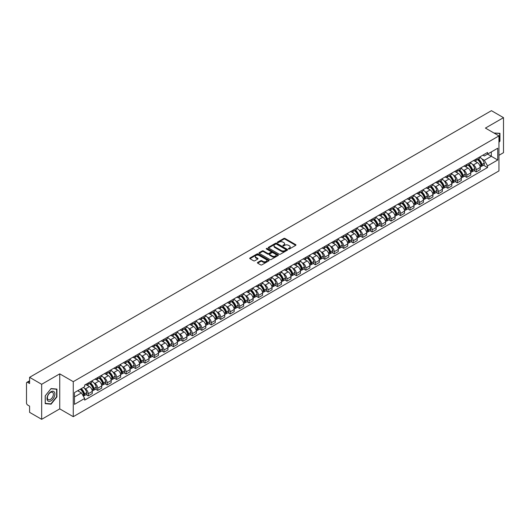 <?xml version="1.0" encoding="UTF-8"?>
<svg xmlns="http://www.w3.org/2000/svg" width="530" height="530" viewBox="0 0 530 530"><rect width="100%" height="100%" fill="white"/><g stroke="black" fill="none" stroke-linecap="round" stroke-linejoin="round"><path stroke-width="0.79" d="M288.552 248.987A0.59 0.338 0 0 0 289.387 248.987L295.714 245.337A0.841 0.484 0 0 0 295.959 244.993A0.841 0.484 0 0 0 295.714 244.648L284.994 238.46A0.841 0.484 0 0 0 283.802 238.46L277.475 242.111A0.59 0.338 0 0 0 278.31 242.594L279.131 242.124A2.696 1.557 0 0 1 282.94 242.124L283.835 242.641A2.696 1.557 0 0 1 284.623 243.74A2.696 1.557 0 0 1 283.835 244.84L283.013 245.31A0.59 0.338 0 0 0 283.848 245.794L284.67 245.317A2.696 1.557 0 0 1 288.479 245.317L289.373 245.834A2.696 1.557 0 0 1 290.162 246.934A2.696 1.557 0 0 1 289.373 248.033L288.552 248.51A0.59 0.338 0 0 0 288.552 248.987L288.552 248.51M257.666 262.456A0.841 0.484 0 0 0 257.421 262.8A0.841 0.484 0 0 0 257.666 263.145L260.674 264.881A0.841 0.484 0 0 0 261.866 264.881L268.889 260.82A0.841 0.484 0 0 0 269.134 260.475A0.841 0.484 0 0 0 268.889 260.137L258.17 253.95A0.841 0.484 0 0 0 256.984 253.95L249.955 258.004A0.841 0.484 0 0 0 249.709 258.349A0.841 0.484 0 0 0 249.955 258.693L253.585 260.786A0.841 0.484 0 0 0 254.778 260.786L257.785 259.051A0.841 0.484 0 0 0 258.031 258.706A0.841 0.484 0 0 0 257.785 258.362L255.983 257.322A2.252 1.298 0 0 1 255.327 256.407A2.252 1.298 0 0 1 256.712 255.202A2.252 1.298 0 0 1 259.17 255.486L266.226 259.561A2.252 1.298 0 0 1 266.881 260.475A2.252 1.298 0 0 1 265.497 261.681A2.252 1.298 0 0 1 263.039 261.396L261.866 260.72A0.841 0.484 0 0 0 260.674 260.72L257.666 262.456L257.666 263.145L260.674 261.416L260.674 260.72M73.266 381.666L59.738 373.855L41.665 384.296L29.594 377.327L491.429 110.684L503.5 117.653L485.427 128.088L498.949 135.899L73.266 381.666L73.266 416.686L498.949 170.918L498.949 135.899M279.191 254.188A0.841 0.484 0 0 0 280.383 254.188L287.406 250.133A0.841 0.484 0 0 0 287.651 249.789A0.841 0.484 0 0 0 287.406 249.444L276.686 243.257A0.841 0.484 0 0 0 275.501 243.257L268.471 247.311A0.841 0.484 0 0 0 268.226 247.656A0.841 0.484 0 0 0 268.471 248L279.191 254.188M266.656 249.113A0.59 0.338 0 0 1 267.252 249.199L278.137 255.48L271.121 259.534A0.841 0.484 0 0 1 269.929 259.534L259.216 253.347L259.216 252.658A0.841 0.484 0 0 0 258.965 253.002A0.841 0.484 0 0 0 259.216 253.347M259.216 252.658L262.224 250.922A0.841 0.484 0 0 1 263.41 250.922L267.756 253.433A0.841 0.484 0 0 0 268.948 253.433L270.943 252.28A0.841 0.484 0 0 0 271.188 251.935A0.841 0.484 0 0 0 270.943 251.591L266.418 248.981A0.59 0.338 0 0 1 267.252 248.497L278.151 254.791A0.841 0.484 0 0 1 278.396 255.135A0.841 0.484 0 0 1 278.151 255.48L278.151 254.791M41.665 384.296L41.665 419.316L29.594 412.347L29.594 406.146L27.712 405.059A1.716 0.994 -120 0 1 26.5 402.959L26.5 383.137A1.716 0.994 -120 0 1 26.858 382.355L29.594 380.772M498.949 155.303L503.5 152.673L503.5 117.653M41.665 419.316L59.738 408.875L73.266 416.686M29.594 377.327L29.594 383.521L27.712 382.435A1.716 0.994 -120 0 0 26.858 382.355M476.205 159.013A3.948 2.279 60 0 1 475.39 160.782L479.392 158.477A3.948 2.279 -120 0 0 480.207 156.701M472.402 164.346L473.416 164.929A3.948 2.279 60 0 1 476.205 169.766L480.207 167.453A3.948 2.279 -120 0 0 477.417 162.617L474.555 160.968M480.207 167.453L480.207 169.587L476.205 171.899L474.032 170.647M475.39 160.782A3.948 2.279 60 0 1 473.442 160.61M476.205 169.766L476.205 171.899M466.744 164.479A3.948 2.279 60 0 1 465.923 166.248L469.931 163.936A3.948 2.279 -120 0 0 470.746 162.167M464.572 176.112L466.744 177.365L470.746 175.052L470.746 172.919A3.948 2.279 -120 0 0 467.957 168.083L465.088 166.427M465.923 166.248A3.948 2.279 60 0 1 463.982 166.069M462.942 169.812L463.955 170.395A3.948 2.279 60 0 1 466.744 175.225L466.744 177.365M457.277 169.938A3.948 2.279 60 0 1 456.462 171.713L460.464 169.401A3.948 2.279 -120 0 0 461.285 167.626M455.111 181.571L457.277 182.83L461.285 180.518L461.285 178.378A3.948 2.279 -120 0 0 458.496 173.548L455.628 171.892M456.462 171.713A3.948 2.279 60 0 1 454.521 171.535M453.481 175.278L454.488 175.861A3.948 2.279 60 0 1 457.277 180.69L457.277 182.83M447.817 175.403A3.948 2.279 60 0 1 447.002 177.172L451.003 174.86A3.948 2.279 -120 0 0 451.818 173.091M445.644 187.037L447.817 188.289L451.818 185.977L451.818 183.844A3.948 2.279 -120 0 0 449.029 179.007L446.167 177.358M447.002 177.172A3.948 2.279 60 0 1 445.061 176.994M444.021 180.737L445.028 181.32A3.948 2.279 60 0 1 447.817 186.156L447.817 188.289M438.356 180.862A3.948 2.279 60 0 1 437.535 182.638L441.543 180.326A3.948 2.279 -120 0 0 442.358 178.557M436.183 192.503L438.356 193.755L442.358 191.443L442.358 189.303A3.948 2.279 -120 0 0 439.569 184.473L436.7 182.817M437.535 182.638A3.948 2.279 60 0 1 435.594 182.459M434.554 186.202L435.567 186.785A3.948 2.279 60 0 1 438.356 191.615L438.356 193.755M428.896 186.328A3.948 2.279 60 0 1 428.074 188.097L432.076 185.791A3.948 2.279 -120 0 0 432.897 184.016M426.723 197.962L428.896 199.214L432.897 196.902L432.897 194.768A3.948 2.279 -120 0 0 430.108 189.939L427.24 188.282M428.074 188.097A3.948 2.279 60 0 1 426.133 187.925M425.093 191.661L426.1 192.244A3.948 2.279 60 0 1 428.896 197.081L428.896 199.214M419.429 191.794A3.948 2.279 60 0 1 418.614 193.563L422.615 191.25A3.948 2.279 -120 0 0 423.437 189.482M417.262 203.427L419.429 204.679L423.437 202.367L423.437 200.234A3.948 2.279 -120 0 0 420.641 195.398L417.779 193.742M418.614 193.563A3.948 2.279 60 0 1 416.673 193.384M415.633 197.127L416.64 197.71A3.948 2.279 60 0 1 419.429 202.54L419.429 204.679M409.968 197.253A3.948 2.279 60 0 1 409.153 199.028L413.155 196.716A3.948 2.279 -120 0 0 413.97 194.941M407.795 208.886L409.968 210.145L413.97 207.833L413.97 205.693A3.948 2.279 -120 0 0 411.181 200.863L408.319 199.207M409.153 199.028A3.948 2.279 60 0 1 407.206 198.849M406.166 202.593L407.179 203.175A3.948 2.279 60 0 1 409.968 208.005L409.968 210.145M400.508 202.718A3.948 2.279 60 0 1 399.686 204.487L403.694 202.175A3.948 2.279 -120 0 0 404.509 200.406M398.335 214.352L400.508 215.604L404.509 213.292L404.509 211.159A3.948 2.279 -120 0 0 401.72 206.322L398.851 204.673M399.686 204.487A3.948 2.279 60 0 1 397.745 204.308M396.705 208.052L397.719 208.635A3.948 2.279 60 0 1 400.508 213.471L400.508 215.604M391.041 208.184A3.948 2.279 60 0 1 390.226 209.953L394.227 207.641A3.948 2.279 -120 0 0 395.049 205.872M388.874 219.817L391.041 221.07L395.049 218.757L395.049 216.618A3.948 2.279 -120 0 0 392.26 211.788L389.391 210.132M390.226 209.953A3.948 2.279 60 0 1 388.285 209.774M387.244 213.517L388.251 214.1A3.948 2.279 60 0 1 391.041 218.93L391.041 221.07M381.58 213.643A3.948 2.279 60 0 1 380.765 215.412L384.767 213.106A3.948 2.279 -120 0 0 385.582 211.331M379.407 225.276L381.58 226.529L385.582 224.223L385.582 222.083A3.948 2.279 -120 0 0 382.792 217.254L379.93 215.597M380.765 215.412A3.948 2.279 60 0 1 378.824 215.24M377.784 218.983L378.791 219.559A3.948 2.279 60 0 1 381.58 224.395L381.58 226.529M372.12 219.109A3.948 2.279 60 0 1 371.305 220.877L375.306 218.565A3.948 2.279 -120 0 0 376.121 216.797M369.947 230.742L372.12 231.994L376.121 229.682L376.121 227.549A3.948 2.279 -120 0 0 373.332 222.713L370.463 221.056M371.305 220.877A3.948 2.279 60 0 1 369.357 220.699M368.317 224.442L369.33 225.025A3.948 2.279 60 0 1 372.12 229.861L372.12 231.994M362.659 224.568A3.948 2.279 60 0 1 361.838 226.343L365.846 224.031A3.948 2.279 -120 0 0 366.661 222.256M360.486 236.201L362.659 237.46L366.661 235.148L366.661 233.008A3.948 2.279 -120 0 0 363.871 228.178L361.003 226.522M361.838 226.343A3.948 2.279 60 0 1 359.897 226.164M358.856 229.907L359.863 230.49A3.948 2.279 60 0 1 362.659 235.32L362.659 237.46M353.192 230.033A3.948 2.279 60 0 1 352.377 231.802L356.379 229.49A3.948 2.279 -120 0 0 357.2 227.721M351.026 241.667L353.192 242.919L357.2 240.607L357.2 238.473A3.948 2.279 -120 0 0 354.404 233.637L351.542 231.988M352.377 231.802A3.948 2.279 60 0 1 350.436 231.623M349.396 235.366L350.403 235.949A3.948 2.279 60 0 1 353.192 240.786L353.192 242.919M343.731 235.499A3.948 2.279 60 0 1 342.917 237.268L346.918 234.956A3.948 2.279 -120 0 0 347.733 233.187M341.558 247.132L343.731 248.385L347.733 246.072L347.733 243.939A3.948 2.279 -120 0 0 344.944 239.103L342.082 237.447M342.917 237.268A3.948 2.279 60 0 1 340.969 237.089M339.935 240.832L340.942 241.415A3.948 2.279 60 0 1 343.731 246.245L343.731 248.385M334.271 240.958A3.948 2.279 60 0 1 333.45 242.733L337.458 240.421A3.948 2.279 -120 0 0 338.272 238.646M332.098 252.591L334.271 253.844L338.272 251.538L338.272 249.398A3.948 2.279 -120 0 0 335.483 244.569L332.615 242.912M333.45 242.733A3.948 2.279 60 0 1 331.508 242.554M330.468 246.298L331.482 246.881A3.948 2.279 60 0 1 334.271 251.71L334.271 253.844M324.804 246.423A3.948 2.279 60 0 1 323.989 248.192L327.99 245.88A3.948 2.279 -120 0 0 328.812 244.111M322.637 258.057L324.804 259.309L328.812 256.997L328.812 254.864A3.948 2.279 -120 0 0 326.023 250.027L323.154 248.378M323.989 248.192A3.948 2.279 60 0 1 322.048 248.013M321.008 251.757L322.015 252.34A3.948 2.279 60 0 1 324.804 257.176L324.804 259.309M315.343 251.882A3.948 2.279 60 0 1 314.529 253.658L318.53 251.346A3.948 2.279 -120 0 0 319.345 249.577M313.17 263.516L315.343 264.775L319.345 262.463L319.345 260.323A3.948 2.279 -120 0 0 316.556 255.493L313.694 253.837M314.529 253.658A3.948 2.279 60 0 1 312.587 253.479M311.547 257.222L312.554 257.805A3.948 2.279 60 0 1 315.343 262.635L315.343 264.775M305.883 257.348A3.948 2.279 60 0 1 305.068 259.117L309.07 256.811A3.948 2.279 -120 0 0 309.884 255.036M303.71 268.982L305.883 270.234L309.884 267.922L309.884 265.788A3.948 2.279 -120 0 0 307.095 260.952L304.233 259.302M305.068 259.117A3.948 2.279 60 0 1 303.12 258.945M302.08 262.681L303.094 263.264A3.948 2.279 60 0 1 305.883 268.101L305.883 270.234M296.422 262.814A3.948 2.279 60 0 1 295.601 264.583L299.609 262.27A3.948 2.279 -120 0 0 300.424 260.502M294.249 274.447L296.422 275.699L300.424 273.387L300.424 271.254A3.948 2.279 -120 0 0 297.635 266.418L294.766 264.761M295.601 264.583A3.948 2.279 60 0 1 293.66 264.404M292.62 268.147L293.627 268.73A3.948 2.279 60 0 1 296.422 273.56L296.422 275.699M286.955 268.273A3.948 2.279 60 0 1 286.14 270.048L290.142 267.736A3.948 2.279 -120 0 0 290.963 265.961M284.789 279.906L286.955 281.158L290.963 278.853L290.963 276.713A3.948 2.279 -120 0 0 288.168 271.883L285.306 270.227M286.14 270.048A3.948 2.279 60 0 1 284.199 269.869M283.159 273.613L284.166 274.195A3.948 2.279 60 0 1 286.955 279.025L286.955 281.158M277.495 273.738A3.948 2.279 60 0 1 276.68 275.507L280.681 273.195A3.948 2.279 -120 0 0 281.496 271.426M275.322 285.372L277.495 286.624L281.496 284.312L281.496 282.179A3.948 2.279 -120 0 0 278.707 277.342L275.845 275.693M276.68 275.507A3.948 2.279 60 0 1 274.732 275.328M273.699 279.072L274.706 279.654A3.948 2.279 60 0 1 277.495 284.491L277.495 286.624M268.034 279.197A3.948 2.279 60 0 1 267.213 280.973L271.221 278.661A3.948 2.279 -120 0 0 272.036 276.892M265.861 290.837L268.034 292.09L272.036 289.777L272.036 287.638A3.948 2.279 -120 0 0 269.247 282.808L266.378 281.152M267.213 280.973A3.948 2.279 60 0 1 265.272 280.794M264.231 284.537L265.245 285.12A3.948 2.279 60 0 1 268.034 289.95L268.034 292.09M258.567 284.663A3.948 2.279 60 0 1 257.752 286.432L261.754 284.126A3.948 2.279 -120 0 0 262.575 282.351M256.401 296.296L258.574 297.549L262.575 295.236L262.575 293.103A3.948 2.279 -120 0 0 259.786 288.274L256.918 286.617M257.752 286.432A3.948 2.279 60 0 1 255.811 286.26M254.771 289.996L255.778 290.579A3.948 2.279 60 0 1 258.574 295.415L258.574 297.549M249.107 290.129A3.948 2.279 60 0 1 248.292 291.897L252.293 289.585A3.948 2.279 -120 0 0 253.108 287.816M246.94 301.762L249.107 303.014L253.108 300.702L253.108 298.569A3.948 2.279 -120 0 0 250.319 293.733L247.457 292.076M248.292 291.897A3.948 2.279 60 0 1 246.351 291.719M245.31 295.462L246.317 296.045A3.948 2.279 60 0 1 249.107 300.874L249.107 303.014M239.646 295.588A3.948 2.279 60 0 1 238.831 297.363L242.833 295.051A3.948 2.279 -120 0 0 243.648 293.276M237.473 307.221L239.646 308.48L243.648 306.168L243.648 304.028A3.948 2.279 -120 0 0 240.858 299.198L237.996 297.542M238.831 297.363A3.948 2.279 60 0 1 236.883 297.184M235.843 300.927L236.857 301.51A3.948 2.279 60 0 1 239.646 306.34L239.646 308.48M230.186 301.053A3.948 2.279 60 0 1 229.364 302.822L233.372 300.51A3.948 2.279 -120 0 0 234.187 298.741M228.013 312.687L230.186 313.939L234.187 311.627L234.187 309.493A3.948 2.279 -120 0 0 231.398 304.657L228.529 303.008M229.364 302.822A3.948 2.279 60 0 1 227.423 302.643M226.383 306.386L227.39 306.969A3.948 2.279 60 0 1 230.186 311.806L230.186 313.939M220.719 306.519A3.948 2.279 60 0 1 219.904 308.288L223.905 305.976A3.948 2.279 -120 0 0 224.727 304.207M218.552 318.152L220.719 319.404L224.727 317.092L224.727 314.952A3.948 2.279 -120 0 0 221.931 310.123L219.069 308.467M219.904 308.288A3.948 2.279 60 0 1 217.963 308.109M216.922 311.852L217.929 312.435A3.948 2.279 60 0 1 220.719 317.265L220.719 319.404M211.258 311.978A3.948 2.279 60 0 1 210.443 313.747L214.445 311.441A3.948 2.279 -120 0 0 215.26 309.666M209.085 323.611L211.258 324.863L215.26 322.551L215.26 320.418A3.948 2.279 -120 0 0 212.47 315.589L209.608 313.932M210.443 313.747A3.948 2.279 60 0 1 208.502 313.575M207.462 317.311L208.469 317.894A3.948 2.279 60 0 1 211.258 322.73L211.258 324.863M201.798 317.444A3.948 2.279 60 0 1 200.976 319.212L204.984 316.9A3.948 2.279 -120 0 0 205.799 315.131M199.624 329.077L201.798 330.329L205.799 328.017L205.799 325.884A3.948 2.279 -120 0 0 203.01 321.048L200.141 319.391M200.976 319.212A3.948 2.279 60 0 1 199.035 319.034M197.995 322.777L199.008 323.36A3.948 2.279 60 0 1 201.798 328.196L201.798 330.329M192.337 322.902A3.948 2.279 60 0 1 191.515 324.678L195.517 322.366A3.948 2.279 -120 0 0 196.339 320.59M190.164 334.536L192.337 335.795L196.339 333.483L196.339 331.343A3.948 2.279 -120 0 0 193.549 326.513L190.681 324.857M191.515 324.678A3.948 2.279 60 0 1 189.574 324.499M188.534 328.242L189.541 328.825A3.948 2.279 60 0 1 192.337 333.655L192.337 335.795M182.87 328.368A3.948 2.279 60 0 1 182.055 330.137L186.056 327.825A3.948 2.279 -120 0 0 186.878 326.056M180.703 340.002L182.87 341.254L186.878 338.942L186.878 336.808A3.948 2.279 -120 0 0 184.082 331.972L181.22 330.322M182.055 330.137A3.948 2.279 60 0 1 180.114 329.958M179.074 333.701L180.081 334.284A3.948 2.279 60 0 1 182.87 339.12L182.87 341.254M173.409 333.834A3.948 2.279 60 0 1 172.594 335.603L176.596 333.29A3.948 2.279 -120 0 0 177.411 331.522M171.236 345.467L173.409 346.719L177.411 344.407L177.411 342.267A3.948 2.279 -120 0 0 174.622 337.438L171.76 335.781M172.594 335.603A3.948 2.279 60 0 1 170.647 335.424M169.607 339.167L170.62 339.75A3.948 2.279 60 0 1 173.409 344.579L173.409 346.719M163.949 339.293A3.948 2.279 60 0 1 163.127 341.068L167.136 338.756A3.948 2.279 -120 0 0 167.95 336.981M161.776 350.926L163.949 352.178L167.95 349.873L167.95 347.733A3.948 2.279 -120 0 0 165.161 342.903L162.293 341.247M163.127 341.068A3.948 2.279 60 0 1 161.186 340.889M160.146 344.632L161.16 345.216A3.948 2.279 60 0 1 163.949 350.045L163.949 352.178M154.482 344.758A3.948 2.279 60 0 1 153.667 346.527L157.668 344.215A3.948 2.279 -120 0 0 158.49 342.446M152.315 356.392L154.482 357.644L158.49 355.332L158.49 353.199A3.948 2.279 -120 0 0 155.701 348.362L152.832 346.713M153.667 346.527A3.948 2.279 60 0 1 151.726 346.348M150.686 350.091L151.693 350.675A3.948 2.279 60 0 1 154.482 355.511L154.482 357.644M145.021 350.217A3.948 2.279 60 0 1 144.206 351.993L148.208 349.681A3.948 2.279 -120 0 0 149.023 347.912M142.848 361.851L145.021 363.11L149.023 360.798L149.023 358.658A3.948 2.279 -120 0 0 146.234 353.828L143.372 352.172M144.206 351.993A3.948 2.279 60 0 1 142.265 351.814M141.225 355.557L142.232 356.14A3.948 2.279 60 0 1 145.021 360.97L145.021 363.11M135.561 355.683A3.948 2.279 60 0 1 134.739 357.452L138.747 355.14A3.948 2.279 -120 0 0 139.562 353.371M133.388 367.317L135.561 368.569L139.562 366.257L139.562 364.123A3.948 2.279 -120 0 0 136.773 359.287L133.904 357.637M134.739 357.452A3.948 2.279 60 0 1 132.798 357.273M131.758 361.016L132.772 361.599A3.948 2.279 60 0 1 135.561 366.435L135.561 368.569M126.1 361.149A3.948 2.279 60 0 1 125.279 362.917L129.28 360.605A3.948 2.279 -120 0 0 130.102 358.837M123.927 372.782L126.1 374.034L130.102 371.722L130.102 369.589A3.948 2.279 -120 0 0 127.313 364.753L124.444 363.096M125.279 362.917A3.948 2.279 60 0 1 123.338 362.739M122.297 366.482L123.305 367.065A3.948 2.279 60 0 1 126.1 371.894L126.1 374.034M116.633 366.608A3.948 2.279 60 0 1 115.818 368.383L119.82 366.071A3.948 2.279 -120 0 0 120.641 364.296M114.467 378.241L116.633 379.493L120.641 377.188L120.641 375.048A3.948 2.279 -120 0 0 117.845 370.218L114.983 368.562M115.818 368.383A3.948 2.279 60 0 1 113.877 368.204M112.837 371.947L113.844 372.53A3.948 2.279 60 0 1 116.633 377.36L116.633 379.493M107.173 372.073A3.948 2.279 60 0 1 106.358 373.842L110.359 371.53A3.948 2.279 -120 0 0 111.174 369.761M105 383.707L107.173 384.959L111.174 382.647L111.174 380.514A3.948 2.279 -120 0 0 108.385 375.677L105.523 374.028M106.358 373.842A3.948 2.279 60 0 1 104.41 373.663M103.37 377.406L104.383 377.989A3.948 2.279 60 0 1 107.173 382.826L107.173 384.959M97.712 377.532A3.948 2.279 60 0 1 96.891 379.308L100.899 376.996A3.948 2.279 -120 0 0 101.714 375.227M95.539 389.172L97.712 390.425L101.714 388.112L101.714 385.973A3.948 2.279 -120 0 0 98.924 381.143L96.056 379.487M96.891 379.308A3.948 2.279 60 0 1 94.949 379.129M93.909 382.872L94.923 383.455A3.948 2.279 60 0 1 97.712 388.285L97.712 390.425M88.245 382.998A3.948 2.279 60 0 1 87.43 384.767L91.432 382.461A3.948 2.279 -120 0 0 92.253 380.686M86.079 394.631L88.245 395.883L92.253 393.571L92.253 391.438A3.948 2.279 -120 0 0 89.464 386.608L86.595 384.952M87.43 384.767A3.948 2.279 60 0 1 85.489 384.594M84.449 388.331L85.456 388.914A3.948 2.279 60 0 1 88.245 393.75L88.245 395.883M482.909 155.144L484.334 155.966L497.736 148.228L491.31 151.938L491.31 156.284L484.334 160.312L481.869 158.887M74.478 396.937L81.454 392.909L84.667 398.474L74.478 404.363L74.478 392.591L84.667 386.708L84.667 385.065L487.547 152.468L487.547 154.111L497.736 159.994L487.547 165.877L484.334 160.312M497.736 148.228L497.736 159.994M84.667 398.474L84.667 400.124L487.547 167.526L487.547 165.877M498.949 142.358L499.949 141.119L499.949 133.315L493.927 133.004L499.651 133.467L499.651 141.033L498.949 141.894M59.738 373.855L59.738 408.875M45.216 403.655L51.066 404.178L56.922 396.897L56.922 389.093L51.066 388.569L45.216 395.85L45.216 403.655M81.454 392.909L77.691 390.736M483.499 165.181L487.547 167.526M50.449 403.82L51.066 404.178M288.79 249.073L289.373 248.736A2.696 1.557 0 0 0 290.162 247.636L290.162 246.934M284.623 243.74L284.623 244.436A2.696 1.557 0 0 1 283.835 245.536L283.252 245.874M295.7 245.344L284.994 239.162A0.841 0.484 0 0 0 283.802 239.162L277.713 242.68M287.406 249.444L287.406 250.133L276.686 243.959A0.841 0.484 0 0 0 275.501 243.959L268.485 248.007L268.471 247.311M285.915 250.027A0.59 0.338 0 0 0 285.915 249.544L276.508 244.118A0.59 0.338 0 0 0 275.68 244.118L274.812 244.615A2.696 1.557 0 0 0 274.023 245.715A2.696 1.557 0 0 0 274.812 246.814L281.244 250.524A2.696 1.557 0 0 0 285.054 250.524L285.915 250.027L285.915 250.73A0.59 0.338 0 0 0 285.915 250.246M274.023 245.715L274.023 246.417A2.696 1.557 0 0 0 274.812 247.517L274.812 246.814M285.915 250.73L285.054 251.227A2.696 1.557 0 0 1 281.244 251.227L274.812 247.517M259.223 253.353L262.224 251.624L262.224 250.922M271.188 251.935L271.188 252.638A0.841 0.484 0 0 1 270.943 252.982L268.948 254.135A0.841 0.484 0 0 1 267.756 254.135L263.41 251.624A0.841 0.484 0 0 0 262.224 251.624M272.268 256.036A2.252 1.298 0 0 0 274.726 256.315A2.252 1.298 0 0 0 276.11 255.115A2.252 1.298 0 0 0 275.454 254.195L272.97 252.764A0.841 0.484 0 0 0 271.777 252.764L269.783 253.91A0.841 0.484 0 0 0 269.538 254.254A0.841 0.484 0 0 0 269.783 254.599L272.268 256.036L272.268 256.739A2.252 1.298 0 0 0 274.726 257.017A2.252 1.298 0 0 0 276.11 255.818L276.11 255.115M269.538 254.254L269.538 254.956A0.841 0.484 0 0 0 269.783 255.301L269.783 254.599M272.268 256.739L269.783 255.301M266.881 260.475L266.881 261.177A2.252 1.298 0 0 1 265.497 262.377A2.252 1.298 0 0 1 263.039 262.098L261.866 261.416A0.841 0.484 0 0 0 260.674 261.416M255.327 256.407L255.327 257.103A2.252 1.298 0 0 0 255.983 258.024L255.983 257.322M257.772 259.057L255.983 258.024M268.889 260.137L268.889 260.82L258.17 254.645A0.841 0.484 0 0 0 256.984 254.645L249.968 258.7L249.955 258.004M477.696 159.451A5.406 3.12 60 0 1 477.722 159.47A5.406 3.12 60 0 1 481.28 164.32L481.306 164.432A1.053 0.61 60 0 1 481.141 165.254A1.053 0.61 60 0 1 481.121 165.267M477.457 159.59A6.519 3.763 60 0 1 481.041 164.969L481.074 165.082A2.166 1.252 60 0 1 480.73 166.784L480.193 167.089M481.101 166.301A2.166 1.252 -120 0 0 481.704 166.221A2.166 1.252 -120 0 0 482.042 164.519L482.008 164.406A6.519 3.763 -120 0 0 478.431 159.026M480.127 157.397A6.519 3.763 60 0 1 484.228 163.127L484.254 163.24A2.166 1.252 60 0 1 483.917 164.943L481.704 166.221M475.231 160.862A6.519 3.763 60 0 1 476.596 162.147M479.763 162.153L480.597 162.637M499.273 133.249L499.651 133.467M54.358 392.061A5.578 3.22 120 0 0 48.972 393.499A5.578 3.22 120 0 0 47.528 400.554A5.578 3.22 120 0 0 52.914 399.11A5.578 3.22 120 0 0 54.358 392.061M52.973 392.77A4.22 2.438 120 0 0 52.503 392.333A4.22 2.438 120 0 0 48.574 394.3A4.22 2.438 120 0 0 47.806 399.203A4.22 2.438 120 0 0 48.283 399.64A4.22 2.438 120 0 0 52.212 397.672A4.22 2.438 120 0 0 52.973 392.77M50.946 403.867L45.275 403.363L45.275 395.797L50.946 388.742L56.617 389.252L56.617 396.811L50.946 403.867M56.24 389.033L56.617 389.252M468.228 164.916A5.406 3.12 60 0 1 468.262 164.929A5.406 3.12 60 0 1 471.813 169.779L471.846 169.891A1.053 0.61 60 0 1 471.68 170.72A1.053 0.61 60 0 1 471.654 170.733M467.997 165.055A6.519 3.763 60 0 1 471.581 170.435L471.607 170.541A2.166 1.252 60 0 1 471.269 172.243L470.726 172.555M471.64 171.766A2.166 1.252 -120 0 0 472.237 171.687A2.166 1.252 -120 0 0 472.581 169.984L472.548 169.872A6.519 3.763 -120 0 0 468.964 164.492M470.667 162.856A6.519 3.763 60 0 1 474.761 168.593L474.794 168.706A2.166 1.252 60 0 1 474.449 170.408L472.237 171.687M465.771 166.321A6.519 3.763 60 0 1 467.135 167.606M470.302 167.619L471.137 168.096M458.768 170.382A5.406 3.12 60 0 1 458.794 170.395A5.406 3.12 60 0 1 462.352 175.244L462.385 175.357A1.053 0.61 60 0 1 462.22 176.179A1.053 0.61 60 0 1 462.193 176.192M458.529 170.514A6.519 3.763 60 0 1 462.114 175.894L462.147 176.006A2.166 1.252 60 0 1 461.802 177.709L461.266 178.02M462.173 177.225A2.166 1.252 -120 0 0 462.776 177.146A2.166 1.252 -120 0 0 463.121 175.443L463.087 175.337A6.519 3.763 -120 0 0 459.503 169.958M461.199 168.321A6.519 3.763 60 0 1 465.3 174.059L465.333 174.171A2.166 1.252 60 0 1 464.989 175.867L462.776 177.146M456.31 171.786A6.519 3.763 60 0 1 457.668 173.071M460.842 173.078L461.67 173.562M449.308 175.841A5.406 3.12 60 0 1 449.334 175.861A5.406 3.12 60 0 1 452.892 180.71L452.925 180.816A1.053 0.61 60 0 1 452.752 181.644A1.053 0.61 60 0 1 452.733 181.657M449.069 175.98A6.519 3.763 60 0 1 452.653 181.359L452.686 181.472A2.166 1.252 60 0 1 452.342 183.168L451.805 183.479M452.713 182.691A2.166 1.252 -120 0 0 453.316 182.611A2.166 1.252 -120 0 0 453.653 180.909L453.62 180.796A6.519 3.763 -120 0 0 450.043 175.417M451.739 173.787A6.519 3.763 60 0 1 455.84 179.518L455.866 179.63A2.166 1.252 60 0 1 455.528 181.333L453.316 182.611M446.85 177.252A6.519 3.763 60 0 1 448.208 178.537M451.381 178.544L452.209 179.021M439.847 181.306A5.406 3.12 60 0 1 439.874 181.32A5.406 3.12 60 0 1 443.425 186.169L443.458 186.282A1.053 0.61 60 0 1 443.292 187.11A1.053 0.61 60 0 1 443.272 187.123M439.608 181.439A6.519 3.763 60 0 1 443.193 186.818L443.226 186.931A2.166 1.252 60 0 1 442.881 188.634L442.345 188.945M443.252 188.157A2.166 1.252 -120 0 0 443.849 188.07A2.166 1.252 -120 0 0 444.193 186.374L444.16 186.262A6.519 3.763 -120 0 0 440.576 180.882M442.278 179.246A6.519 3.763 60 0 1 446.373 184.983L446.406 185.096A2.166 1.252 60 0 1 446.068 186.792L443.849 188.07M437.382 182.711A6.519 3.763 60 0 1 438.747 183.996M441.914 184.009L442.749 184.486M430.38 186.765A5.406 3.12 60 0 1 430.406 186.785A5.406 3.12 60 0 1 433.964 191.635L433.997 191.747A1.053 0.61 60 0 1 433.832 192.569A1.053 0.61 60 0 1 433.805 192.582M430.148 186.904A6.519 3.763 60 0 1 433.725 192.284L433.759 192.397A2.166 1.252 60 0 1 433.421 194.099L432.877 194.411M433.792 193.616A2.166 1.252 -120 0 0 434.388 193.536A2.166 1.252 -120 0 0 434.733 191.833L434.699 191.721A6.519 3.763 -120 0 0 431.115 186.341M432.811 184.712A6.519 3.763 60 0 1 436.912 190.442L436.945 190.555A2.166 1.252 60 0 1 436.601 192.257L434.388 193.536M427.922 188.177A6.519 3.763 60 0 1 429.287 189.462M432.453 189.468L433.282 189.952M420.919 192.231A5.406 3.12 60 0 1 420.946 192.244A5.406 3.12 60 0 1 424.503 197.094L424.537 197.206A1.053 0.61 60 0 1 424.371 198.035A1.053 0.61 60 0 1 424.344 198.048M420.681 192.37A6.519 3.763 60 0 1 424.265 197.75L424.298 197.862A2.166 1.252 60 0 1 423.954 199.558L423.417 199.87M424.325 199.081A2.166 1.252 -120 0 0 424.927 199.002A2.166 1.252 -120 0 0 425.265 197.299L425.239 197.186A6.519 3.763 -120 0 0 421.655 191.807M423.351 190.171A6.519 3.763 60 0 1 427.452 195.908L427.485 196.02A2.166 1.252 60 0 1 427.14 197.723L424.927 199.002M418.462 193.635A6.519 3.763 60 0 1 419.82 194.921M422.993 194.934L423.821 195.411M411.459 197.697A5.406 3.12 60 0 1 411.485 197.71A5.406 3.12 60 0 1 415.043 202.559L415.069 202.672A1.053 0.61 60 0 1 414.904 203.494A1.053 0.61 60 0 1 414.884 203.507M411.22 197.829A6.519 3.763 60 0 1 414.804 203.209L414.838 203.321A2.166 1.252 60 0 1 414.493 205.024L413.957 205.335M414.864 204.547A2.166 1.252 -120 0 0 415.467 204.461A2.166 1.252 -120 0 0 415.805 202.765L415.772 202.652A6.519 3.763 -120 0 0 412.194 197.273M413.89 195.636A6.519 3.763 60 0 1 417.991 201.373L418.018 201.486A2.166 1.252 60 0 1 417.68 203.182L415.467 204.461M408.994 199.101A6.519 3.763 60 0 1 410.359 200.386M413.526 200.393L414.361 200.877M401.992 203.156A5.406 3.12 60 0 1 402.025 203.175A5.406 3.12 60 0 1 405.576 208.025L405.609 208.138A1.053 0.61 60 0 1 405.443 208.959A1.053 0.61 60 0 1 405.423 208.972M401.76 203.295A6.519 3.763 60 0 1 405.344 208.674L405.37 208.787A2.166 1.252 60 0 1 405.033 210.483L404.489 210.794M405.404 210.006A2.166 1.252 -120 0 0 406 209.926A2.166 1.252 -120 0 0 406.344 208.224L406.311 208.111A6.519 3.763 -120 0 0 402.727 202.732M404.43 201.102A6.519 3.763 60 0 1 408.524 206.832L408.557 206.945A2.166 1.252 60 0 1 408.213 208.648L406 209.926M399.534 204.567A6.519 3.763 60 0 1 400.899 205.852M404.065 205.859L404.9 206.336M392.531 208.621A5.406 3.12 60 0 1 392.558 208.635A5.406 3.12 60 0 1 396.115 213.484L396.149 213.597A1.053 0.61 60 0 1 395.983 214.425A1.053 0.61 60 0 1 395.956 214.438M392.299 208.754A6.519 3.763 60 0 1 395.877 214.133L395.91 214.246A2.166 1.252 60 0 1 395.565 215.948L395.029 216.26M395.936 215.471A2.166 1.252 -120 0 0 396.539 215.385A2.166 1.252 -120 0 0 396.884 213.689L396.851 213.577A6.519 3.763 -120 0 0 393.267 208.197M394.963 206.561A6.519 3.763 60 0 1 399.063 212.298L399.097 212.411A2.166 1.252 60 0 1 398.752 214.113L396.539 215.385M390.073 210.026A6.519 3.763 60 0 1 391.432 211.311M394.605 211.324L395.433 211.801M383.071 214.087A5.406 3.12 60 0 1 383.097 214.1A5.406 3.12 60 0 1 386.655 218.95L386.688 219.062A1.053 0.61 60 0 1 386.522 219.884A1.053 0.61 60 0 1 386.496 219.897M382.832 214.219A6.519 3.763 60 0 1 386.416 219.599L386.45 219.711A2.166 1.252 60 0 1 386.105 221.414L385.568 221.726M386.476 220.93A2.166 1.252 -120 0 0 387.079 220.851A2.166 1.252 -120 0 0 387.417 219.148L387.39 219.036A6.519 3.763 -120 0 0 383.806 213.663M385.502 212.026A6.519 3.763 60 0 1 389.603 217.764L389.636 217.87A2.166 1.252 60 0 1 389.292 219.572L387.079 220.851M380.613 215.491A6.519 3.763 60 0 1 381.971 216.777M385.144 216.783L385.973 217.267M373.61 219.546A5.406 3.12 60 0 1 373.637 219.559A5.406 3.12 60 0 1 377.188 224.409L377.221 224.521A1.053 0.61 60 0 1 377.055 225.349A1.053 0.61 60 0 1 377.035 225.363M373.372 219.685A6.519 3.763 60 0 1 376.956 225.065L376.989 225.177A2.166 1.252 60 0 1 376.644 226.873L376.108 227.185M377.016 226.396A2.166 1.252 -120 0 0 377.612 226.317A2.166 1.252 -120 0 0 377.956 224.614L377.923 224.501A6.519 3.763 -120 0 0 374.339 219.122M376.042 217.485A6.519 3.763 60 0 1 380.136 223.223L380.169 223.335A2.166 1.252 60 0 1 379.831 225.038L377.612 226.317M371.146 220.957A6.519 3.763 60 0 1 372.51 222.242M375.677 222.249L376.512 222.726M364.143 225.011A5.406 3.12 60 0 1 364.17 225.025A5.406 3.12 60 0 1 367.727 229.874L367.76 229.987A1.053 0.61 60 0 1 367.595 230.815A1.053 0.61 60 0 1 367.568 230.822M363.911 225.144A6.519 3.763 60 0 1 367.489 230.523L367.522 230.636A2.166 1.252 60 0 1 367.184 232.339L366.641 232.65M367.555 231.862A2.166 1.252 -120 0 0 368.151 231.776A2.166 1.252 -120 0 0 368.496 230.08L368.463 229.967A6.519 3.763 -120 0 0 364.878 224.588M366.575 222.951A6.519 3.763 60 0 1 370.675 228.688L370.708 228.801A2.166 1.252 60 0 1 370.364 230.497L368.151 231.776M361.685 226.416A6.519 3.763 60 0 1 363.05 227.701M366.217 227.715L367.045 228.191M354.683 230.47A5.406 3.12 60 0 1 354.709 230.49A5.406 3.12 60 0 1 358.267 235.34L358.3 235.452A1.053 0.61 60 0 1 358.134 236.274A1.053 0.61 60 0 1 358.108 236.287M354.444 230.61A6.519 3.763 60 0 1 358.028 235.989L358.061 236.102A2.166 1.252 60 0 1 357.717 237.798L357.18 238.109M358.088 237.321A2.166 1.252 -120 0 0 358.691 237.241A2.166 1.252 -120 0 0 359.035 235.539L359.002 235.426A6.519 3.763 -120 0 0 355.418 230.047M357.114 228.417A6.519 3.763 60 0 1 361.215 234.147L361.248 234.26A2.166 1.252 60 0 1 360.904 235.963L358.691 237.241M352.225 231.882A6.519 3.763 60 0 1 353.583 233.167M356.756 233.173L357.584 233.657M345.222 235.936A5.406 3.12 60 0 1 345.249 235.949A5.406 3.12 60 0 1 348.806 240.799L348.833 240.911A1.053 0.61 60 0 1 348.667 241.74A1.053 0.61 60 0 1 348.647 241.753M344.984 236.075A6.519 3.763 60 0 1 348.568 241.448L348.601 241.561A2.166 1.252 60 0 1 348.256 243.263L347.72 243.575M348.627 242.786A2.166 1.252 -120 0 0 349.23 242.707A2.166 1.252 -120 0 0 349.568 241.004L349.535 240.892A6.519 3.763 -120 0 0 345.958 235.512M347.654 233.876A6.519 3.763 60 0 1 351.754 239.613L351.781 239.726A2.166 1.252 60 0 1 351.443 241.428L349.23 242.707M342.758 237.341A6.519 3.763 60 0 1 344.122 238.626M347.289 238.639L348.124 239.116M335.762 241.402A5.406 3.12 60 0 1 335.788 241.415A5.406 3.12 60 0 1 339.339 246.264L339.372 246.377A1.053 0.61 60 0 1 339.207 247.199A1.053 0.61 60 0 1 339.187 247.212M335.523 241.534A6.519 3.763 60 0 1 339.107 246.914L339.134 247.026A2.166 1.252 60 0 1 338.796 248.729L338.259 249.04M339.167 248.245A2.166 1.252 -120 0 0 339.763 248.166A2.166 1.252 -120 0 0 340.108 246.463L340.075 246.357A6.519 3.763 -120 0 0 336.49 240.978M338.193 239.341A6.519 3.763 60 0 1 342.287 245.079L342.32 245.185A2.166 1.252 60 0 1 341.976 246.887L339.763 248.166M333.297 242.806A6.519 3.763 60 0 1 334.662 244.091M337.829 244.098L338.663 244.582M326.294 246.861A5.406 3.12 60 0 1 326.321 246.881A5.406 3.12 60 0 1 329.879 251.73L329.912 251.836A1.053 0.61 60 0 1 329.746 252.664A1.053 0.61 60 0 1 329.72 252.677M326.063 247A6.519 3.763 60 0 1 329.64 252.379L329.673 252.492A2.166 1.252 60 0 1 329.335 254.188L328.792 254.499M329.7 253.711A2.166 1.252 -120 0 0 330.303 253.631A2.166 1.252 -120 0 0 330.647 251.929L330.614 251.816A6.519 3.763 -120 0 0 327.03 246.437M328.726 244.8A6.519 3.763 60 0 1 332.827 250.538L332.86 250.65A2.166 1.252 60 0 1 332.515 252.353L330.303 253.631M323.837 248.272A6.519 3.763 60 0 1 325.195 249.557M328.368 249.564L329.196 250.041M316.834 252.326A5.406 3.12 60 0 1 316.86 252.34A5.406 3.12 60 0 1 320.418 257.189L320.451 257.302A1.053 0.61 60 0 1 320.286 258.13A1.053 0.61 60 0 1 320.259 258.136M316.595 252.459A6.519 3.763 60 0 1 320.18 257.838L320.213 257.951A2.166 1.252 60 0 1 319.868 259.654L319.332 259.965M320.239 259.177A2.166 1.252 -120 0 0 320.842 259.09A2.166 1.252 -120 0 0 321.18 257.394L321.154 257.282A6.519 3.763 -120 0 0 317.569 251.902M319.265 250.266A6.519 3.763 60 0 1 323.366 256.003L323.399 256.116A2.166 1.252 60 0 1 323.055 257.812L320.842 259.09M314.376 253.731A6.519 3.763 60 0 1 315.734 255.016M318.908 255.029L319.736 255.506M307.373 257.785A5.406 3.12 60 0 1 307.4 257.805A5.406 3.12 60 0 1 310.958 262.655L310.984 262.767A1.053 0.61 60 0 1 310.819 263.589A1.053 0.61 60 0 1 310.799 263.602M307.135 257.924A6.519 3.763 60 0 1 310.719 263.304L310.752 263.417A2.166 1.252 60 0 1 310.408 265.119L309.871 265.424M310.779 264.636A2.166 1.252 -120 0 0 311.375 264.556A2.166 1.252 -120 0 0 311.719 262.853L311.686 262.741A6.519 3.763 -120 0 0 308.102 257.361M309.805 255.732A6.519 3.763 60 0 1 313.899 261.462L313.932 261.575A2.166 1.252 60 0 1 313.594 263.277L311.375 264.556M304.909 259.197A6.519 3.763 60 0 1 306.274 260.482M309.44 260.488L310.275 260.972M297.906 263.251A5.406 3.12 60 0 1 297.94 263.264A5.406 3.12 60 0 1 301.49 268.114L301.524 268.226A1.053 0.61 60 0 1 301.358 269.055A1.053 0.61 60 0 1 301.331 269.068M297.674 263.39A6.519 3.763 60 0 1 301.259 268.77L301.285 268.876A2.166 1.252 60 0 1 300.947 270.578L300.404 270.89M301.318 270.101A2.166 1.252 -120 0 0 301.915 270.022A2.166 1.252 -120 0 0 302.259 268.319L302.226 268.206A6.519 3.763 -120 0 0 298.642 262.827M300.344 261.191A6.519 3.763 60 0 1 304.439 266.928L304.472 267.041A2.166 1.252 60 0 1 304.127 268.743L301.915 270.022M295.448 264.656A6.519 3.763 60 0 1 296.813 265.941M299.98 265.954L300.808 266.431M288.446 268.717A5.406 3.12 60 0 1 288.472 268.73A5.406 3.12 60 0 1 292.03 273.579L292.063 273.692A1.053 0.61 60 0 1 291.897 274.514A1.053 0.61 60 0 1 291.871 274.527M288.207 268.849A6.519 3.763 60 0 1 291.791 274.229L291.825 274.341A2.166 1.252 60 0 1 291.48 276.044L290.944 276.355M291.851 275.56A2.166 1.252 -120 0 0 292.454 275.481A2.166 1.252 -120 0 0 292.798 273.778L292.765 273.672A6.519 3.763 -120 0 0 289.181 268.293M290.877 266.656A6.519 3.763 60 0 1 294.978 272.394L295.011 272.506A2.166 1.252 60 0 1 294.667 274.202L292.454 275.481M285.988 270.121A6.519 3.763 60 0 1 287.346 271.406M290.519 271.413L291.348 271.897M278.985 274.176A5.406 3.12 60 0 1 279.012 274.195A5.406 3.12 60 0 1 282.57 279.045L282.603 279.151A1.053 0.61 60 0 1 282.43 279.979A1.053 0.61 60 0 1 282.41 279.992M278.747 274.315A6.519 3.763 60 0 1 282.331 279.694L282.364 279.807A2.166 1.252 60 0 1 282.02 281.503L281.483 281.814M282.391 281.026A2.166 1.252 -120 0 0 282.993 280.946A2.166 1.252 -120 0 0 283.331 279.244L283.298 279.131A6.519 3.763 -120 0 0 279.721 273.752M281.417 272.122A6.519 3.763 60 0 1 285.518 277.852L285.544 277.965A2.166 1.252 60 0 1 285.206 279.668L282.993 280.946M276.527 275.587A6.519 3.763 60 0 1 277.886 276.872M281.052 276.879L281.887 277.356M269.525 279.641A5.406 3.12 60 0 1 269.551 279.654A5.406 3.12 60 0 1 273.102 284.504L273.135 284.617A1.053 0.61 60 0 1 272.97 285.445A1.053 0.61 60 0 1 272.95 285.458M269.286 279.774A6.519 3.763 60 0 1 272.87 285.153L272.897 285.266A2.166 1.252 60 0 1 272.559 286.969L272.022 287.28M272.93 286.491A2.166 1.252 -120 0 0 273.526 286.405A2.166 1.252 -120 0 0 273.871 284.709L273.838 284.597A6.519 3.763 -120 0 0 270.254 279.217M271.956 277.581A6.519 3.763 60 0 1 276.05 283.318L276.084 283.431A2.166 1.252 60 0 1 275.746 285.127L273.526 286.405M267.06 281.046A6.519 3.763 60 0 1 268.425 282.331M271.592 282.344L272.427 282.821M260.058 285.1A5.406 3.12 60 0 1 260.084 285.12A5.406 3.12 60 0 1 263.642 289.97L263.675 290.082A1.053 0.61 60 0 1 263.509 290.904A1.053 0.61 60 0 1 263.483 290.917M259.826 285.239A6.519 3.763 60 0 1 263.403 290.619L263.436 290.731A2.166 1.252 60 0 1 263.099 292.434L262.555 292.745M263.463 291.95A2.166 1.252 -120 0 0 264.066 291.871A2.166 1.252 -120 0 0 264.41 290.168L264.377 290.056A6.519 3.763 -120 0 0 260.793 284.676M262.489 283.046A6.519 3.763 60 0 1 266.59 288.777L266.623 288.89A2.166 1.252 60 0 1 266.279 290.592L264.066 291.871M257.6 286.511A6.519 3.763 60 0 1 258.958 287.797M262.131 287.803L262.959 288.287M250.597 290.566A5.406 3.12 60 0 1 250.624 290.579A5.406 3.12 60 0 1 254.181 295.429L254.215 295.541A1.053 0.61 60 0 1 254.049 296.369A1.053 0.61 60 0 1 254.022 296.383M250.359 290.705A6.519 3.763 60 0 1 253.943 296.084L253.976 296.19A2.166 1.252 60 0 1 253.631 297.893L253.095 298.204M254.002 297.416A2.166 1.252 -120 0 0 254.605 297.337A2.166 1.252 -120 0 0 254.943 295.634L254.917 295.521A6.519 3.763 -120 0 0 251.333 290.142M253.029 288.505A6.519 3.763 60 0 1 257.13 294.243L257.163 294.355A2.166 1.252 60 0 1 256.818 296.058L254.605 297.337M248.139 291.97A6.519 3.763 60 0 1 249.498 293.256M252.671 293.269L253.499 293.746M241.137 296.031A5.406 3.12 60 0 1 241.163 296.045A5.406 3.12 60 0 1 244.721 300.894L244.747 301.007A1.053 0.61 60 0 1 244.582 301.828A1.053 0.61 60 0 1 244.562 301.842M240.898 296.164A6.519 3.763 60 0 1 244.482 301.543L244.515 301.656A2.166 1.252 60 0 1 244.171 303.359L243.634 303.67M244.542 302.882A2.166 1.252 -120 0 0 245.138 302.796A2.166 1.252 -120 0 0 245.483 301.1L245.45 300.987A6.519 3.763 -120 0 0 241.872 295.607M243.568 293.971A6.519 3.763 60 0 1 247.662 299.708L247.695 299.821A2.166 1.252 60 0 1 247.358 301.517L245.138 302.796M238.672 297.436A6.519 3.763 60 0 1 240.037 298.721M243.204 298.728L244.038 299.212M231.67 301.49A5.406 3.12 60 0 1 231.703 301.51A5.406 3.12 60 0 1 235.254 306.36L235.287 306.473A1.053 0.61 60 0 1 235.121 307.294A1.053 0.61 60 0 1 235.095 307.307M231.438 301.63A6.519 3.763 60 0 1 235.022 307.009L235.048 307.122A2.166 1.252 60 0 1 234.71 308.818L234.167 309.129M235.081 308.341A2.166 1.252 -120 0 0 235.678 308.261A2.166 1.252 -120 0 0 236.022 306.559L235.989 306.446A6.519 3.763 -120 0 0 232.405 301.066M234.108 299.437A6.519 3.763 60 0 1 238.202 305.167L238.235 305.28A2.166 1.252 60 0 1 237.89 306.983L235.678 308.261M229.212 302.902A6.519 3.763 60 0 1 230.577 304.187M233.743 304.194L234.578 304.671M222.209 306.956A5.406 3.12 60 0 1 222.236 306.969A5.406 3.12 60 0 1 225.793 311.819L225.826 311.931A1.053 0.61 60 0 1 225.661 312.76A1.053 0.61 60 0 1 225.634 312.773M221.971 307.089A6.519 3.763 60 0 1 225.555 312.468L225.588 312.581A2.166 1.252 60 0 1 225.243 314.283L224.707 314.595M225.614 313.806A2.166 1.252 -120 0 0 226.217 313.72A2.166 1.252 -120 0 0 226.562 312.024L226.529 311.912A6.519 3.763 -120 0 0 222.944 306.532M224.64 304.896A6.519 3.763 60 0 1 228.741 310.633L228.774 310.746A2.166 1.252 60 0 1 228.43 312.448L226.217 313.72M219.751 308.361A6.519 3.763 60 0 1 221.109 309.646M224.283 309.659L225.111 310.136M212.749 312.415A5.406 3.12 60 0 1 212.775 312.435A5.406 3.12 60 0 1 216.333 317.284L216.366 317.397A1.053 0.61 60 0 1 216.194 318.219A1.053 0.61 60 0 1 216.174 318.232M212.51 312.554A6.519 3.763 60 0 1 216.094 317.934L216.127 318.046A2.166 1.252 60 0 1 215.783 319.749L215.246 320.06M216.154 319.265A2.166 1.252 -120 0 0 216.757 319.186A2.166 1.252 -120 0 0 217.095 317.483L217.061 317.371A6.519 3.763 -120 0 0 213.484 311.998M215.18 310.361A6.519 3.763 60 0 1 219.281 316.099L219.307 316.205A2.166 1.252 60 0 1 218.969 317.907L216.757 319.186M210.291 313.826A6.519 3.763 60 0 1 211.649 315.111M214.822 315.118L215.65 315.602M203.288 317.881A5.406 3.12 60 0 1 203.315 317.894A5.406 3.12 60 0 1 206.866 322.743L206.899 322.856A1.053 0.61 60 0 1 206.733 323.684A1.053 0.61 60 0 1 206.713 323.697M203.05 318.02A6.519 3.763 60 0 1 206.634 323.399L206.667 323.512A2.166 1.252 60 0 1 206.322 325.208L205.786 325.519M206.693 324.731A2.166 1.252 -120 0 0 207.29 324.651A2.166 1.252 -120 0 0 207.634 322.949L207.601 322.836A6.519 3.763 -120 0 0 204.017 317.457M205.719 315.82A6.519 3.763 60 0 1 209.814 321.558L209.847 321.67A2.166 1.252 60 0 1 209.509 323.373L207.29 324.651M200.824 319.292A6.519 3.763 60 0 1 202.188 320.577M205.355 320.584L206.19 321.061M193.821 323.346A5.406 3.12 60 0 1 193.847 323.36A5.406 3.12 60 0 1 197.405 328.209L197.438 328.322A1.053 0.61 60 0 1 197.273 329.15A1.053 0.61 60 0 1 197.246 329.156M193.589 323.479A6.519 3.763 60 0 1 197.167 328.858L197.2 328.971A2.166 1.252 60 0 1 196.862 330.674L196.319 330.985M197.233 330.197A2.166 1.252 -120 0 0 197.829 330.11A2.166 1.252 -120 0 0 198.174 328.415L198.14 328.302A6.519 3.763 -120 0 0 194.556 322.922M196.252 321.286A6.519 3.763 60 0 1 200.353 327.023L200.386 327.136A2.166 1.252 60 0 1 200.042 328.832L197.829 330.11M191.363 324.751A6.519 3.763 60 0 1 192.728 326.036M195.895 326.043L196.723 326.526M184.36 328.805A5.406 3.12 60 0 1 184.387 328.825A5.406 3.12 60 0 1 187.945 333.675L187.978 333.787A1.053 0.61 60 0 1 187.812 334.609A1.053 0.61 60 0 1 187.786 334.622M184.122 328.945A6.519 3.763 60 0 1 187.706 334.324L187.739 334.437A2.166 1.252 60 0 1 187.395 336.133L186.858 336.444M187.766 335.656A2.166 1.252 -120 0 0 188.369 335.576A2.166 1.252 -120 0 0 188.706 333.873L188.68 333.761A6.519 3.763 -120 0 0 185.096 328.381M186.792 326.752A6.519 3.763 60 0 1 190.893 332.482L190.926 332.595A2.166 1.252 60 0 1 190.581 334.298L188.369 335.576M181.903 330.216A6.519 3.763 60 0 1 183.261 331.502M186.434 331.508L187.262 331.992M174.9 334.271A5.406 3.12 60 0 1 174.927 334.284A5.406 3.12 60 0 1 178.484 339.134L178.511 339.246A1.053 0.61 60 0 1 178.345 340.075A1.053 0.61 60 0 1 178.325 340.088M174.661 334.41A6.519 3.763 60 0 1 178.246 339.783L178.279 339.896A2.166 1.252 60 0 1 177.934 341.598L177.398 341.91M178.305 341.121A2.166 1.252 -120 0 0 178.908 341.035A2.166 1.252 -120 0 0 179.246 339.339L179.213 339.226A6.519 3.763 -120 0 0 175.635 333.847M177.331 332.211A6.519 3.763 60 0 1 181.432 337.948L181.459 338.06A2.166 1.252 60 0 1 181.121 339.763L178.908 341.035M172.435 335.675A6.519 3.763 60 0 1 173.8 336.961M176.967 336.974L177.802 337.451M165.433 339.737A5.406 3.12 60 0 1 165.466 339.75A5.406 3.12 60 0 1 169.017 344.599L169.05 344.712A1.053 0.61 60 0 1 168.884 345.533A1.053 0.61 60 0 1 168.858 345.547M165.201 339.869A6.519 3.763 60 0 1 168.785 345.249L168.812 345.361A2.166 1.252 60 0 1 168.474 347.064L167.93 347.375M168.845 346.58A2.166 1.252 -120 0 0 169.441 346.501A2.166 1.252 -120 0 0 169.785 344.798L169.752 344.685A6.519 3.763 -120 0 0 166.168 339.313M167.871 337.676A6.519 3.763 60 0 1 171.965 343.413L171.998 343.519A2.166 1.252 60 0 1 171.654 345.222L169.441 346.501M162.975 341.141A6.519 3.763 60 0 1 164.34 342.426M167.506 342.433L168.341 342.917M155.972 345.196A5.406 3.12 60 0 1 155.999 345.216A5.406 3.12 60 0 1 159.556 350.058L159.59 350.171A1.053 0.61 60 0 1 159.424 350.999A1.053 0.61 60 0 1 159.397 351.012M155.74 345.335A6.519 3.763 60 0 1 159.318 350.714L159.351 350.827A2.166 1.252 60 0 1 159.007 352.523L158.47 352.834M159.378 352.046A2.166 1.252 -120 0 0 159.98 351.966A2.166 1.252 -120 0 0 160.325 350.264L160.292 350.151A6.519 3.763 -120 0 0 156.708 344.772M158.404 343.135A6.519 3.763 60 0 1 162.505 348.873L162.538 348.985A2.166 1.252 60 0 1 162.193 350.688L159.98 351.966M153.514 346.607A6.519 3.763 60 0 1 154.873 347.892M158.046 347.899L158.874 348.376M146.512 350.661A5.406 3.12 60 0 1 146.538 350.675A5.406 3.12 60 0 1 150.096 355.524L150.129 355.637A1.053 0.61 60 0 1 149.964 356.465A1.053 0.61 60 0 1 149.937 356.471M146.273 350.794A6.519 3.763 60 0 1 149.857 356.173L149.891 356.286A2.166 1.252 60 0 1 149.546 357.988L149.009 358.3M149.917 357.511A2.166 1.252 -120 0 0 150.52 357.425A2.166 1.252 -120 0 0 150.858 355.729L150.831 355.617A6.519 3.763 -120 0 0 147.247 350.237M148.943 348.601A6.519 3.763 60 0 1 153.044 354.338L153.077 354.451A2.166 1.252 60 0 1 152.733 356.147L150.52 357.425M144.054 352.066A6.519 3.763 60 0 1 145.412 353.351M148.585 353.364L149.414 353.841M137.051 356.12A5.406 3.12 60 0 1 137.078 356.14A5.406 3.12 60 0 1 140.629 360.99L140.662 361.102A1.053 0.61 60 0 1 140.496 361.924A1.053 0.61 60 0 1 140.476 361.937M136.813 356.259A6.519 3.763 60 0 1 140.397 361.639L140.43 361.751A2.166 1.252 60 0 1 140.086 363.454L139.549 363.759M140.457 362.97A2.166 1.252 -120 0 0 141.053 362.891A2.166 1.252 -120 0 0 141.397 361.188L141.364 361.076A6.519 3.763 -120 0 0 137.78 355.696M139.483 354.067A6.519 3.763 60 0 1 143.577 359.797L143.61 359.91A2.166 1.252 60 0 1 143.272 361.612L141.053 362.891M134.587 357.531A6.519 3.763 60 0 1 135.952 358.817M139.118 358.823L139.953 359.307M127.584 361.586A5.406 3.12 60 0 1 127.611 361.599A5.406 3.12 60 0 1 131.168 366.449L131.201 366.561A1.053 0.61 60 0 1 131.036 367.389A1.053 0.61 60 0 1 131.009 367.403M127.352 361.725A6.519 3.763 60 0 1 130.93 367.104L130.963 367.21A2.166 1.252 60 0 1 130.625 368.913L130.082 369.225M130.996 368.436A2.166 1.252 -120 0 0 131.592 368.357A2.166 1.252 -120 0 0 131.937 366.654L131.904 366.541A6.519 3.763 -120 0 0 128.32 361.162M130.016 359.525A6.519 3.763 60 0 1 134.117 365.263L134.15 365.375A2.166 1.252 60 0 1 133.805 367.078L131.592 368.357M125.126 362.99A6.519 3.763 60 0 1 126.491 364.276M129.658 364.289L130.486 364.766M118.124 367.051A5.406 3.12 60 0 1 118.15 367.065A5.406 3.12 60 0 1 121.708 371.914L121.741 372.027A1.053 0.61 60 0 1 121.575 372.848A1.053 0.61 60 0 1 121.549 372.862M117.885 367.184A6.519 3.763 60 0 1 121.469 372.563L121.502 372.676A2.166 1.252 60 0 1 121.158 374.379L120.621 374.69M121.529 373.895A2.166 1.252 -120 0 0 122.132 373.816A2.166 1.252 -120 0 0 122.47 372.113L122.443 372.007A6.519 3.763 -120 0 0 118.859 366.627M120.555 364.991A6.519 3.763 60 0 1 124.656 370.728L124.689 370.841A2.166 1.252 60 0 1 124.345 372.537L122.132 373.816M115.666 368.456A6.519 3.763 60 0 1 117.024 369.741M120.197 369.748L121.025 370.231M108.663 372.51A5.406 3.12 60 0 1 108.69 372.53A5.406 3.12 60 0 1 112.247 377.38L112.274 377.486A1.053 0.61 60 0 1 112.108 378.314A1.053 0.61 60 0 1 112.088 378.327M108.425 372.65A6.519 3.763 60 0 1 112.009 378.029L112.042 378.142A2.166 1.252 60 0 1 111.697 379.838L111.161 380.149M112.069 379.361A2.166 1.252 -120 0 0 112.671 379.281A2.166 1.252 -120 0 0 113.009 377.579L112.976 377.466A6.519 3.763 -120 0 0 109.399 372.087M111.095 370.457A6.519 3.763 60 0 1 115.195 376.187L115.222 376.3A2.166 1.252 60 0 1 114.884 378.003L112.671 379.281M106.199 373.922A6.519 3.763 60 0 1 107.564 375.207M110.73 375.214L111.565 375.691M99.203 377.976A5.406 3.12 60 0 1 99.229 377.989A5.406 3.12 60 0 1 102.78 382.839L102.813 382.951A1.053 0.61 60 0 1 102.648 383.78A1.053 0.61 60 0 1 102.628 383.786M98.964 378.109A6.519 3.763 60 0 1 102.548 383.488L102.575 383.601A2.166 1.252 60 0 1 102.237 385.303L101.694 385.615M102.608 384.826A2.166 1.252 -120 0 0 103.204 384.74A2.166 1.252 -120 0 0 103.549 383.044L103.516 382.932A6.519 3.763 -120 0 0 99.931 377.552M101.634 375.916A6.519 3.763 60 0 1 105.728 381.653L105.761 381.766A2.166 1.252 60 0 1 105.417 383.462L103.204 384.74M96.738 379.381A6.519 3.763 60 0 1 98.103 380.666M101.27 380.679L102.105 381.156M89.736 383.435A5.406 3.12 60 0 1 89.762 383.455A5.406 3.12 60 0 1 93.32 388.304L93.353 388.417A1.053 0.61 60 0 1 93.187 389.239A1.053 0.61 60 0 1 93.161 389.252M89.504 383.574A6.519 3.763 60 0 1 93.081 388.954L93.114 389.066A2.166 1.252 60 0 1 92.77 390.769L92.233 391.08M93.141 390.285A2.166 1.252 -120 0 0 93.744 390.206A2.166 1.252 -120 0 0 94.088 388.503L94.055 388.391A6.519 3.763 -120 0 0 90.471 383.011M92.167 381.381A6.519 3.763 60 0 1 96.268 387.112L96.301 387.225A2.166 1.252 60 0 1 95.957 388.927L93.744 390.206M87.278 384.846A6.519 3.763 60 0 1 88.636 386.132M91.809 386.138L92.637 386.622M80.567 389.08A5.406 3.12 60 0 1 83.859 393.764L83.892 393.876A1.053 0.61 60 0 1 83.727 394.704A1.053 0.61 60 0 1 83.7 394.717M80.295 389.239A6.519 3.763 60 0 1 83.621 394.419L83.654 394.525A2.166 1.252 60 0 1 83.356 396.201M83.68 395.751A2.166 1.252 -120 0 0 84.283 395.671A2.166 1.252 -120 0 0 84.621 393.969L84.595 393.856A6.519 3.763 -120 0 0 81.262 388.675M83.475 387.397A6.519 3.763 60 0 1 86.807 392.578L86.841 392.69A2.166 1.252 60 0 1 86.496 394.393L84.283 395.671M78.076 390.517A6.519 3.763 60 0 1 79.175 391.591M82.349 391.604L83.177 392.081M97.712 388.285L101.714 385.973M107.173 382.826L111.174 380.514M116.633 377.36L120.641 375.048M126.1 371.894L130.102 369.589M135.561 366.435L139.562 364.123M145.021 360.97L149.023 358.658M154.482 355.511L158.49 353.199M163.949 350.045L167.95 347.733M173.409 344.579L177.411 342.267M182.87 339.12L186.878 336.808M192.337 333.655L196.339 331.343M201.798 328.196L205.799 325.884M211.258 322.73L215.26 320.418M220.719 317.265L224.727 314.952M230.186 311.806L234.187 309.493M239.646 306.34L243.648 304.028M249.107 300.874L253.108 298.569M258.574 295.415L262.575 293.103M268.034 289.95L272.036 287.638M277.495 284.491L281.496 282.179M286.955 279.025L290.963 276.713M296.422 273.56L300.424 271.254M305.883 268.101L309.884 265.788M315.343 262.635L319.345 260.323M324.804 257.176L328.812 254.864M334.271 251.71L338.272 249.398M343.731 246.245L347.733 243.939M353.192 240.786L357.2 238.473M362.659 235.32L366.661 233.008M372.12 229.861L376.121 227.549M381.58 224.395L385.582 222.083M391.041 218.93L395.049 216.618M400.508 213.471L404.509 211.159M409.968 208.005L413.97 205.693M419.429 202.54L423.437 200.234M428.896 197.081L432.897 194.768M438.356 191.615L442.358 189.303M447.817 186.156L451.818 183.844M457.277 180.69L461.285 178.378M466.744 175.225L470.746 172.919M88.245 393.75L92.253 391.438M85.456 388.914L89.464 386.608M94.923 383.455L98.924 381.143M104.383 377.989L108.385 375.677M113.844 372.53L117.845 370.218M123.305 367.065L127.313 364.753M132.772 361.599L136.773 359.287M142.232 356.14L146.234 353.828M151.693 350.675L155.701 348.362M161.16 345.216L165.161 342.903M170.62 339.75L174.622 337.438M180.081 334.284L184.082 331.972M189.541 328.825L193.549 326.513M199.008 323.36L203.01 321.048M208.469 317.894L212.47 315.589M217.929 312.435L221.931 310.123M227.39 306.969L231.398 304.657M236.857 301.51L240.858 299.198M246.317 296.045L250.319 293.733M255.778 290.579L259.786 288.274M265.245 285.12L269.247 282.808M274.706 279.654L278.707 277.342M284.166 274.195L288.168 271.883M293.627 268.73L297.635 266.418M303.094 263.264L307.095 260.952M312.554 257.805L316.556 255.493M322.015 252.34L326.023 250.027M331.482 246.881L335.483 244.569M340.942 241.415L344.944 239.103M350.403 235.949L354.404 233.637M359.863 230.49L363.871 228.178M369.33 225.025L373.332 222.713M378.791 219.559L382.792 217.254M388.251 214.1L392.26 211.788M397.719 208.635L401.72 206.322M407.179 203.175L411.181 200.863M416.64 197.71L420.641 195.398M426.1 192.244L430.108 189.939M435.567 186.785L439.569 184.473M445.028 181.32L449.029 179.007M454.488 175.861L458.496 173.548M463.955 170.395L467.957 168.083M473.416 164.929L477.417 162.617M29.594 381.355L27.712 382.435M289.373 248.736L289.373 248.033M283.013 245.794L283.013 245.31M283.835 245.536L283.835 244.84M277.475 242.594L277.475 242.111M283.802 239.162L283.802 238.46M284.994 239.162L284.994 238.46M295.714 245.337L295.714 244.648M275.501 243.959L275.501 243.257M276.686 243.959L276.686 243.257M281.244 251.227L281.244 250.524M285.054 251.227L285.054 250.524M263.41 251.624L263.41 250.922M267.756 254.135L267.756 253.433M268.948 254.135L268.948 253.433M270.943 252.982L270.943 252.28M267.252 249.199L267.252 248.497M261.866 261.416L261.866 260.72M263.039 262.098L263.039 261.396M257.785 259.051L257.785 258.362M256.984 254.645L256.984 253.95M258.17 254.645L258.17 253.95M479.888 165.764L481.074 165.082M482.042 164.519L484.254 163.24M482.008 164.406L484.228 163.127M479.849 165.658L481.359 164.777M470.421 171.23L471.607 170.541M472.581 169.984L474.794 168.706M472.548 169.872L474.761 168.593M470.382 171.124L471.899 170.236M460.961 176.689L462.147 176.006M463.121 175.443L465.333 174.171M463.087 175.337L465.3 174.059M460.921 176.583L462.438 175.702M451.5 182.154L452.686 181.472M453.653 180.909L455.866 179.63M453.62 180.796L455.84 179.518M451.461 182.048L452.971 181.161M442.04 187.62L443.226 186.931M444.193 186.374L446.406 185.096M444.16 186.262L446.373 184.983M442 187.507L443.511 186.626M432.573 193.079L433.759 192.397M434.733 191.833L436.945 190.555M434.699 191.721L436.912 190.442M432.533 192.973L434.05 192.092M423.112 198.545L424.298 197.862M425.265 197.299L427.485 196.02M425.239 197.186L427.452 195.908M423.072 198.439L424.265 197.75M413.652 204.004L414.838 203.321M415.805 202.765L418.018 201.486M415.772 202.652L417.991 201.373M413.612 203.898L414.804 203.209M404.185 209.469L405.37 208.787M406.344 208.224L408.557 206.945M406.311 208.111L408.524 206.832M404.145 209.363L405.344 208.674M394.724 214.935L395.91 214.246M396.884 213.689L399.097 212.411M396.851 213.577L399.063 212.298M394.684 214.822L396.201 213.941M385.264 220.394L386.45 219.711M387.417 219.148L389.636 217.87M387.39 219.036L389.603 217.764M385.224 220.288L386.734 219.407M375.803 225.859L376.989 225.177M377.956 224.614L380.169 223.335M377.923 224.501L380.136 223.223M375.763 225.753L377.274 224.866M366.336 231.325L367.522 230.636M368.496 230.08L370.708 228.801M368.463 229.967L370.675 228.688M366.296 231.213L367.813 230.331M356.875 236.784L358.061 236.102M359.035 235.539L361.248 234.26M359.002 235.426L361.215 234.147M356.836 236.678L358.353 235.797M347.415 242.25L348.601 241.561M349.568 241.004L351.781 239.726M349.535 240.892L351.754 239.613M347.375 242.144L348.886 241.256M337.948 247.709L339.134 247.026M340.108 246.463L342.32 245.185M340.075 246.357L342.287 245.079M337.908 247.603L339.425 246.722M328.487 253.174L329.673 252.492M330.647 251.929L332.86 250.65M330.614 251.816L332.827 250.538M328.448 253.068L329.965 252.181M319.027 258.64L320.213 257.951M321.18 257.394L323.399 256.116M321.154 257.282L323.366 256.003M318.987 258.527L320.498 257.646M309.566 264.099L310.752 263.417M311.719 262.853L313.932 261.575M311.686 262.741L313.899 261.462M309.527 263.993L311.037 263.112M300.099 269.565L301.285 268.876M302.259 268.319L304.472 267.041M302.226 268.206L304.439 266.928M300.06 269.459L301.259 268.77M290.639 275.024L291.825 274.341M292.798 273.778L295.011 272.506M292.765 273.672L294.978 272.394M290.599 274.918L291.791 274.229M281.178 280.489L282.364 279.807M283.331 279.244L285.544 277.965M283.298 279.131L285.518 277.852M281.139 280.383L282.331 279.694M271.711 285.955L272.897 285.266M273.871 284.709L276.084 283.431M273.838 284.597L276.05 283.318M271.671 285.842L272.87 285.153M262.251 291.414L263.436 290.731M264.41 290.168L266.623 288.89M264.377 290.056L266.59 288.777M262.211 291.308L263.728 290.427M252.79 296.88L253.976 296.19M254.943 295.634L257.163 294.355M254.917 295.521L257.13 294.243M252.75 296.773L254.261 295.886M243.33 302.339L244.515 301.656M245.483 301.1L247.695 299.821M245.45 300.987L247.662 299.708M243.29 302.232L244.482 301.543M233.862 307.804L235.048 307.122M236.022 306.559L238.235 305.28M235.989 306.446L238.202 305.167M233.823 307.698L235.34 306.81M224.402 313.27L225.588 312.581M226.562 312.024L228.774 310.746M226.529 311.912L228.741 310.633M224.362 313.157L225.879 312.276M214.941 318.729L216.127 318.046M217.095 317.483L219.307 316.205M217.061 317.371L219.281 316.099M214.902 318.623L216.412 317.742M205.481 324.194L206.667 323.512M207.634 322.949L209.847 321.67M207.601 322.836L209.814 321.558M205.435 324.088L206.952 323.201M196.014 329.653L197.2 328.971M198.174 328.415L200.386 327.136M198.14 328.302L200.353 327.023M195.974 329.547L197.491 328.666M186.553 335.119L187.739 334.437M188.706 333.873L190.926 332.595M188.68 333.761L190.893 332.482M186.514 335.013L188.024 334.132M177.093 340.585L178.279 339.896M179.246 339.339L181.459 338.06M179.213 339.226L181.432 337.948M177.053 340.479L178.246 339.783M167.626 346.044L168.812 345.361M169.785 344.798L171.998 343.519M169.752 344.685L171.965 343.413M167.586 345.938L168.785 345.249M158.165 351.509L159.351 350.827M160.325 350.264L162.538 348.985M160.292 350.151L162.505 348.873M158.125 351.403L159.318 350.714M148.705 356.975L149.891 356.286M150.858 355.729L153.077 354.451M150.831 355.617L153.044 354.338M148.665 356.862L150.175 355.981M139.244 362.434L140.43 361.751M141.397 361.188L143.61 359.91M141.364 361.076L143.577 359.797M139.204 362.328L140.715 361.447M129.777 367.9L130.963 367.21M131.937 366.654L134.15 365.375M131.904 366.541L134.117 365.263M129.737 367.793L131.255 366.906M120.317 373.358L121.502 372.676M122.47 372.113L124.689 370.841M122.443 372.007L124.656 370.728M120.277 373.252L121.794 372.371M110.856 378.824L112.042 378.142M113.009 377.579L115.222 376.3M112.976 377.466L115.195 376.187M110.816 378.718L112.327 377.83M101.389 384.29L102.575 383.601M103.549 383.044L105.761 381.766M103.516 382.932L105.728 381.653M101.349 384.177L102.866 383.296M91.928 389.749L93.114 389.066M94.088 388.503L96.301 387.225M94.055 388.391L96.268 387.112M91.889 389.643L93.406 388.762M82.707 395.075L83.654 394.525M84.621 393.969L86.841 392.69M84.595 393.856L86.807 392.578M82.647 394.976L83.939 394.221M286.087 250.491L286.087 249.789"/></g></svg>
